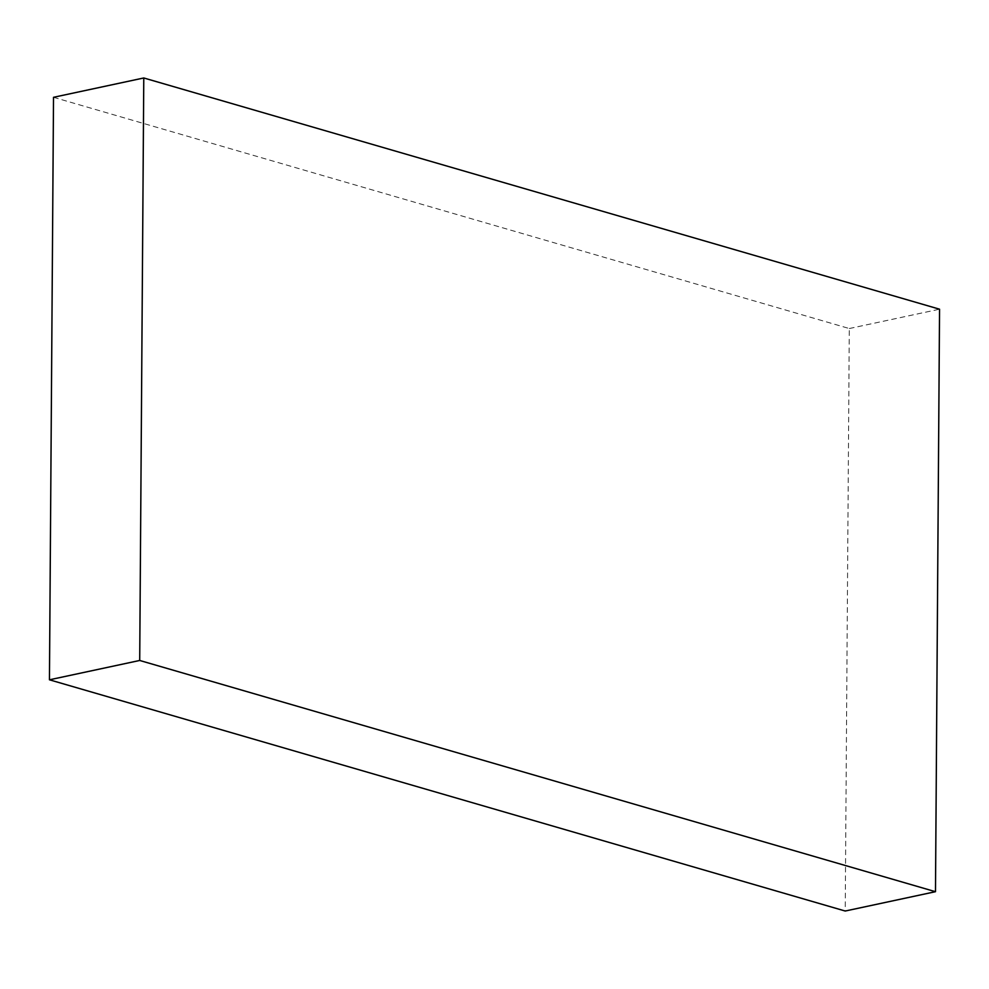 <?xml version="1.0" encoding="UTF-8"?>
<svg xmlns="http://www.w3.org/2000/svg" width="989" height="989" viewBox="0 0 989 989"><rect width="100%" height="100%" fill="white"/><g stroke="black" fill="none" stroke-linecap="round" stroke-linejoin="round"><path stroke-width="0.74" stroke-dasharray="4.95 3.71" d="M53.517 97.305L849.291 328.533L845.224 911.03M849.291 328.533L939.55 309.198"/><path stroke-width="1.48" d="M845.224 911.03L49.45 679.802L139.709 660.467L935.483 891.695L845.224 911.03M935.483 891.695L939.55 309.198L143.776 77.97L53.517 97.305L49.45 679.802M143.776 77.97L139.709 660.467"/></g></svg>
